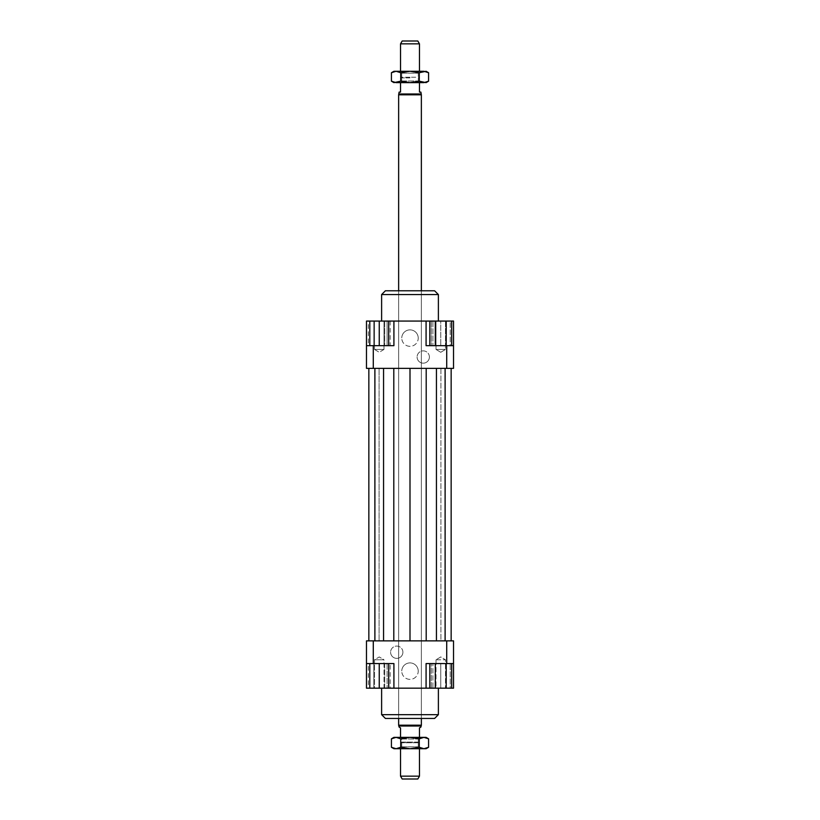<?xml version="1.0" encoding="UTF-8"?>
<svg xmlns="http://www.w3.org/2000/svg" width="820" height="820" viewBox="0 0 820 820"><rect width="100%" height="100%" fill="white"/><g stroke="black" fill="none" stroke-linecap="round" stroke-linejoin="round"><path stroke-width="0.61" stroke-dasharray="4.1 3.07" d="M418.323 82.635L401.677 82.635L418.323 82.635L418.323 77.9L419.461 77.244L410 77.244L419.461 77.244L419.461 71.278M410 77.244L400.539 77.244L410 77.244M400.539 71.278L400.539 77.244L401.677 77.9L401.677 82.635M400.539 43.839L419.461 43.839M410 77.9L401.677 77.9L410 77.9M420.885 93.982L399.114 93.982M399.114 92.096L400.539 92.096L400.539 82.635L419.461 82.635L400.539 82.635M419.461 82.635L419.461 92.096L420.885 92.096M421.357 94.802L398.643 94.802M421.357 718.443L421.357 290.782L398.643 290.782L398.643 718.443L421.357 718.443L421.357 290.782L398.643 290.782L398.643 718.443L421.357 718.443M421.357 725.198L398.643 725.198M420.885 726.018L399.114 726.018M419.461 748.721L419.461 742.756L418.323 742.1L410 742.1L418.323 742.1L418.323 737.364L401.677 737.364L401.677 742.1L410 742.1L401.677 742.1L400.539 742.756L400.539 748.721M419.461 776.161L400.539 776.161M400.539 742.756L419.461 742.756L400.539 742.756M420.885 727.084L419.461 727.904L419.461 737.364L400.539 737.364L400.539 727.904L399.114 727.084M417.821 41L402.179 41M402.179 779L417.821 779M400.539 737.364L419.461 737.364M401.677 737.364L418.323 737.364M418.231 671.139A8.231 8.231 0 0 0 410 662.909A8.231 8.231 0 0 0 401.769 671.139A8.231 8.231 0 0 1 410 662.909A8.231 8.231 0 0 1 418.231 671.139A8.231 8.231 0 0 1 410 679.37A8.231 8.231 0 0 1 401.769 671.139A8.231 8.231 0 0 0 410 679.37A8.231 8.231 0 0 0 418.231 671.139M418.231 338.096A8.231 8.231 0 0 0 410 329.865A8.231 8.231 0 0 0 401.769 338.096A8.231 8.231 0 0 1 410 329.865A8.231 8.231 0 0 1 418.231 338.096A8.231 8.231 0 0 1 410 346.327A8.231 8.231 0 0 1 401.769 338.096A8.231 8.231 0 0 0 410 346.327A8.231 8.231 0 0 0 418.231 338.096M402.907 652.218A6.15 6.15 0 0 0 396.757 646.068A6.15 6.15 0 0 0 390.607 652.218A6.15 6.15 0 0 1 396.757 646.068A6.15 6.15 0 0 1 402.907 652.218A6.15 6.15 0 0 1 396.757 658.368A6.15 6.15 0 0 1 390.607 652.218A6.15 6.15 0 0 0 396.757 658.368A6.15 6.15 0 0 0 402.907 652.218M429.393 357.018A6.15 6.15 0 0 0 423.243 350.868A6.15 6.15 0 0 0 417.093 357.018A6.15 6.15 0 0 1 423.243 350.868A6.15 6.15 0 0 1 429.393 357.018A6.15 6.15 0 0 1 423.243 363.168A6.15 6.15 0 0 1 417.093 357.018A6.15 6.15 0 0 0 423.243 363.168A6.15 6.15 0 0 0 429.393 357.018M383.985 688.164L374.514 688.164L374.514 659.782L383.985 659.782L383.985 688.164L374.514 688.164L383.985 688.164L374.514 688.164L374.514 659.782L379.25 656.943L383.985 659.782L374.514 659.782L379.25 659.782L374.514 659.782L379.25 656.943L383.985 659.782L379.25 659.782L383.985 659.782L383.985 688.164M440.75 688.164L445.485 688.164L436.014 688.164L445.485 688.164L445.485 659.782L436.014 659.782L440.75 659.782L436.014 659.782L436.014 688.164L440.75 688.164L440.75 663.564L431.289 663.564L450.211 663.564L440.75 663.564L440.75 688.164L431.289 688.164L431.289 663.564L431.289 688.164L450.211 688.164L450.211 663.564L450.211 688.164L440.75 688.164M436.014 659.782L445.485 659.782L440.75 656.943L436.014 659.782L440.75 656.943L445.485 659.782L445.485 688.164L436.014 688.164L436.014 659.782M383.985 321.061L374.514 321.061L374.514 349.443L383.985 349.443L374.514 349.443L379.25 352.292L383.985 349.443L383.985 321.061L379.25 321.061L383.985 321.061L383.985 349.443L379.25 349.443L383.985 349.443L379.25 352.292L374.514 349.443L379.25 349.443L374.514 349.443L374.514 321.061L383.985 321.061M440.75 321.061L436.014 321.061L445.485 321.061L445.485 349.443L436.014 349.443L445.485 349.443L436.014 349.443L445.485 349.443L440.75 352.292L436.014 349.443L436.014 321.061L445.485 321.061L436.014 321.061L436.014 349.443L440.75 352.292L445.485 349.443L445.485 321.061L440.75 321.061L450.211 321.061L450.211 345.661L431.289 345.661L450.211 345.661L450.211 321.061L440.75 321.061L440.75 345.661L440.75 321.061L431.289 321.061L440.75 321.061M435.287 663.564L451.676 663.564L435.287 663.564L435.287 688.164L381.618 688.164L388.711 688.164L388.711 663.564L369.789 663.564L388.711 663.564M381.618 714.661L438.382 714.661M446.715 368.364L446.715 345.661L453.521 345.661L453.521 368.364L366.478 368.364L366.478 345.661L393.918 345.661L387.101 345.661L387.101 321.061L369.789 321.061L438.382 321.061L429.823 321.061L435.287 321.061L435.287 345.661L429.823 345.661L446.213 345.661L435.287 345.661M438.382 294.564L381.618 294.564M385.4 290.782L434.6 290.782M453.521 345.661L432.898 345.661L453.521 345.661L453.521 321.061L426.082 321.061L426.082 345.661L432.898 345.661L426.082 345.661L426.082 321.061L393.918 321.061L426.082 321.061L426.082 345.661L446.715 345.661M434.6 718.443L385.4 718.443M393.918 688.164L426.082 688.164L393.918 688.164L393.918 663.564L387.101 663.564L393.918 663.564L393.918 688.164L387.101 688.164L393.918 688.164L393.918 663.564L366.478 663.564L387.101 663.564L387.101 688.164L387.101 663.564L366.478 663.564L366.478 640.861L453.521 640.861L453.521 663.564L446.715 663.564L446.715 640.861M373.284 345.661L373.284 368.364M366.478 345.661L366.478 321.061L387.101 321.061L387.101 345.661L366.478 345.661L393.918 345.661L393.918 321.061L387.101 321.061L393.918 321.061L393.918 345.661L393.918 321.061M373.787 345.661L390.176 345.661L368.323 345.661L373.787 345.661L373.787 321.061L384.713 321.061L373.787 321.061L373.787 345.661M445.26 640.861L440.924 640.861L445.26 640.861L445.26 368.364L440.924 368.364L440.924 640.861L451.154 640.861L440.924 640.861L440.924 368.364L445.26 368.364M445.106 640.861L436.435 640.861L445.106 640.861L445.106 368.364L451.154 368.364L451.154 640.861L451.154 368.364L436.435 368.364L436.435 640.861L426.205 640.861L436.435 640.861M410 640.861L426.205 640.861L393.795 640.861L410 640.861L410 368.364L426.205 368.364L426.205 640.861M383.565 640.861L393.795 640.861L374.894 640.861L383.565 640.861L383.565 368.364L368.846 368.364L379.076 368.364L374.74 368.364L379.076 368.364L379.076 640.861L368.846 640.861L379.076 640.861L374.74 640.861L379.076 640.861L379.076 368.364L368.846 368.364L383.565 368.364M446.715 663.564L426.082 663.564L426.082 688.164L432.898 688.164L426.082 688.164L426.082 663.564L453.521 663.564L426.082 663.564L426.082 688.164M373.284 640.861L373.284 663.564M435.287 688.164L451.676 688.164L432.898 688.164L432.898 663.564L432.898 688.164L453.521 688.164L453.521 663.564M366.478 663.564L366.478 688.164L386.609 688.164L369.789 688.164L369.789 663.564M446.213 345.661L451.676 345.661L446.213 345.661L446.213 321.061L435.287 321.061M369.789 345.661L388.711 345.661L369.789 345.661L369.789 321.061M426.082 321.061L432.898 321.061L432.898 345.661L432.898 321.061L446.213 321.061M390.176 688.164L373.787 688.164L373.787 663.564L384.713 663.564L368.323 663.564L373.787 663.564L373.787 688.164L384.713 688.164L384.713 663.564L390.176 663.564L384.713 663.564L384.713 688.164L390.176 688.164L390.176 663.564M379.25 321.061L379.25 345.661M388.711 321.061L388.711 345.661M431.289 321.061L431.289 345.661L431.289 321.061M384.713 321.061L384.713 345.661L384.713 321.061L390.176 321.061L384.713 321.061M390.176 321.061L390.176 345.661M368.323 321.061L373.787 321.061L368.323 321.061L368.323 345.661M369.789 688.164L379.25 688.164L379.25 663.564M379.25 688.164L388.711 688.164M446.213 688.164L446.213 663.564M368.323 688.164L373.787 688.164L368.323 688.164L368.323 663.564M436.435 368.364L445.106 368.364M374.74 640.861L374.74 368.364M410 368.364L426.205 368.364M368.846 640.861L368.846 368.364M451.154 368.364L451.154 640.861M374.894 368.364L374.894 640.861M393.795 368.364L393.795 640.861M419.932 748.721L400.068 748.721L401.718 746.815L418.282 746.815L419.932 748.721L400.068 748.721M401.718 746.815L401.718 739.025L418.282 739.025L418.282 746.815L401.718 746.815M400.068 737.364L419.932 737.364L400.068 737.364L401.718 739.025L418.282 739.025L419.932 737.364M426.082 737.364L393.918 737.364M428.573 747.286L423.93 748.721L426.082 748.721M419.286 747.286L410 748.721L423.93 748.721L419.286 747.286L419.286 738.81L423.93 737.364L428.573 738.81M410 748.721L400.713 747.286L396.07 748.721L410 748.721M393.918 748.721L396.07 748.721L391.427 747.286M391.427 738.81L396.07 737.364L400.713 738.81L410 737.364L419.286 738.81M400.713 738.81L400.713 747.286M428.573 81.19L423.93 82.635L426.082 82.635M393.918 82.635L396.07 82.635L391.427 81.19M391.427 72.713L396.07 71.278L393.918 71.278M426.082 71.278L423.93 71.278L428.573 72.713M419.932 71.278L400.068 71.278L401.718 73.185L418.282 73.185L419.932 71.278L400.068 71.278M401.718 73.185L401.718 80.975L418.282 80.975L418.282 73.185L401.718 73.185M400.068 82.635L419.932 82.635L400.068 82.635L401.718 80.975L418.282 80.975L419.932 82.635M396.07 82.635L423.93 82.635L419.286 81.19L410 82.635L400.713 81.19L396.07 82.635M396.07 71.278L400.713 72.713L410 71.278L396.07 71.278M410 71.278L419.286 72.713L423.93 71.278L410 71.278M419.286 81.19L419.286 72.713M400.713 81.19L400.713 72.713"/><path stroke-width="1.23" d="M419.461 71.278L419.461 43.839L400.539 43.839L400.539 71.278M421.357 290.782L421.357 94.802L420.885 92.096L419.461 92.096L419.461 82.635M400.539 82.635L400.539 92.096L399.114 92.096L398.643 94.802L398.643 290.782M419.461 737.364L419.461 727.904L420.885 727.084L421.357 725.198L421.357 718.443M398.643 718.443L398.643 725.198L399.114 727.084L400.539 727.904L400.539 737.364M400.539 748.721L400.539 776.161L419.461 776.161L419.461 748.721M400.539 43.839L402.179 41L417.821 41L419.461 43.839M419.461 776.161L417.821 779L402.179 779L400.539 776.161M399.114 726.018L420.885 726.018M398.643 725.198L421.357 725.198M398.643 94.802L421.357 94.802M399.114 93.982L420.885 93.982M381.618 688.164L381.618 714.661L385.4 718.443L434.6 718.443L438.382 714.661L438.382 688.164M438.382 714.661L381.618 714.661M438.382 321.061L438.382 294.564L434.6 290.782L385.4 290.782L381.618 294.564L381.618 321.061M381.618 294.564L438.382 294.564M446.213 345.661L446.213 321.061L388.711 321.061L388.711 345.661M388.711 663.564L388.711 688.164L429.823 688.164L429.823 663.564M366.478 663.564L373.284 663.564L373.284 640.861L366.478 640.861L366.478 688.164L369.789 688.164L369.789 663.564M373.284 663.564L393.918 663.564L393.918 688.164M426.082 688.164L426.082 663.564L453.521 663.564L453.521 640.861L446.715 640.861L446.715 663.564M446.715 640.861L373.284 640.861M453.521 663.564L453.521 688.164L451.676 688.164L451.676 663.564M453.521 345.661L446.715 345.661L446.715 368.364L453.521 368.364L453.521 321.061L451.676 321.061L451.676 345.661M446.715 345.661L426.082 345.661L426.082 321.061M393.918 321.061L393.918 345.661L366.478 345.661L366.478 368.364L373.284 368.364L373.284 345.661M373.284 368.364L446.715 368.364M366.478 345.661L366.478 321.061L369.789 321.061L369.789 345.661M369.789 321.061L388.711 321.061M379.25 321.061L379.25 345.661M435.287 321.061L435.287 345.661M429.823 321.061L429.823 345.661M446.213 321.061L451.676 321.061M388.711 688.164L379.25 688.164L379.25 663.564M379.25 688.164L369.789 688.164M451.676 688.164L435.287 688.164L435.287 663.564M446.213 688.164L446.213 663.564M435.287 688.164L429.823 688.164M393.795 368.364L393.795 640.861M410 368.364L410 640.861M383.565 368.364L383.565 640.861M374.894 368.364L374.894 640.861M368.846 368.364L368.846 640.861M451.154 368.364L451.154 640.861M445.106 368.364L445.106 640.861M436.435 368.364L436.435 640.861M426.205 368.364L426.205 640.861M426.082 737.364L428.573 738.81L423.93 737.364L426.082 737.364M391.427 738.81L393.918 737.364L396.07 737.364L391.427 738.81L391.427 747.286L396.07 748.721L393.918 748.721L391.427 747.286M428.573 747.286L426.082 748.721L423.93 748.721L428.573 747.286L428.573 738.81M396.07 737.364L423.93 737.364L419.286 738.81L410 737.364L400.713 738.81L396.07 737.364M396.07 748.721L400.713 747.286L410 748.721L396.07 748.721M410 748.721L419.286 747.286L423.93 748.721L410 748.721M419.286 738.81L419.286 747.286M400.713 738.81L400.713 747.286M428.573 81.19L423.93 82.635L410 82.635L419.286 81.19L426.082 82.635L428.573 81.19L428.573 72.713L426.082 71.278L419.286 72.713L410 71.278L423.93 71.278L428.573 72.713M391.427 81.19L393.918 82.635L400.713 81.19L410 82.635L396.07 82.635L391.427 81.19L391.427 72.713L393.918 71.278L410 71.278L400.713 72.713L396.07 71.278L391.427 72.713M400.713 81.19L400.713 72.713M419.286 81.19L419.286 72.713"/></g></svg>
